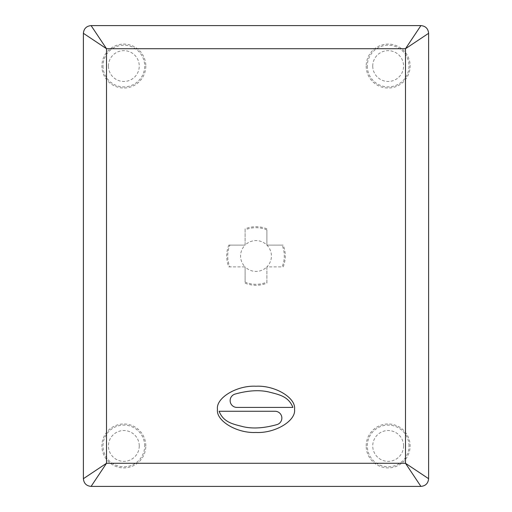 <?xml version="1.0" encoding="UTF-8"?>
<svg xmlns="http://www.w3.org/2000/svg" width="512" height="512" viewBox="0 0 512 512"><rect width="100%" height="100%" fill="white"/><g stroke="black" fill="none" stroke-linecap="round" stroke-linejoin="round"><path stroke-width="0.38" stroke-dasharray="2.56 1.92" d="M420.902 25.6A7.706 7.706 0 0 1 428.608 33.306L428.608 478.694A7.706 7.706 0 0 1 420.902 486.4L91.098 486.4A7.706 7.706 0 0 1 83.392 478.694L83.392 33.306A7.706 7.706 0 0 1 91.098 25.6L420.902 25.6M283.181 266.899A29.28 29.28 0 0 0 283.181 245.101L266.899 245.101L266.899 229.888A28.294 28.294 0 0 0 245.101 229.888L245.101 245.101L228.819 245.101A29.28 29.28 0 0 0 228.819 266.899L245.101 266.899L245.101 282.112A28.294 28.294 0 0 0 266.899 282.112L266.899 266.899L282.112 266.899A28.294 28.294 0 0 0 282.112 245.101L266.899 245.101L266.899 229.888M245.101 283.181A29.28 29.28 0 0 0 266.899 283.181L266.899 266.899A15.411 15.411 0 0 1 245.101 266.899L245.101 282.112M266.899 228.819A29.28 29.28 0 0 0 245.101 228.819L245.101 245.101A15.411 15.411 0 0 1 266.899 245.101A15.411 15.411 0 0 1 266.899 266.899L282.112 266.899M145.811 66.054A21.958 21.958 0 0 1 123.846 88.019A21.958 21.958 0 0 1 101.888 66.054A21.958 21.958 0 0 1 123.846 44.096A21.958 21.958 0 0 1 145.811 66.054M366.189 66.054A21.958 21.958 0 0 0 388.154 88.019A21.958 21.958 0 0 0 410.112 66.054A21.958 21.958 0 0 0 388.154 44.096A21.958 21.958 0 0 0 366.189 66.054M145.811 445.946A21.958 21.958 0 0 0 123.846 423.981A21.958 21.958 0 0 0 101.888 445.946A21.958 21.958 0 0 0 123.846 467.904A21.958 21.958 0 0 0 145.811 445.946M366.189 445.946A21.958 21.958 0 0 1 388.154 423.981A21.958 21.958 0 0 1 410.112 445.946A21.958 21.958 0 0 1 388.154 467.904A21.958 21.958 0 0 1 366.189 445.946M294.528 409.344C296.23 397.901 275.072 385.203 256 386.227C236.928 385.203 215.77 397.901 217.472 409.344C215.77 420.787 236.928 433.485 256 432.461C275.072 433.485 296.23 420.787 294.528 409.344M236.934 407.418L292.896 407.418C288.403 395.981 278.304 394.483 268.774 391.968C259.085 389.747 247.718 390.49 234.688 394.195A6.803 6.803 0 0 0 236.934 407.418M275.066 411.27L219.104 411.27C223.597 422.707 233.696 424.205 243.226 426.72C252.915 428.941 264.282 428.198 277.312 424.493A6.803 6.803 0 0 0 275.066 411.27M266.899 283.181L266.899 282.112M245.101 228.819L245.101 229.888M228.819 245.101L229.888 245.101A28.294 28.294 0 0 0 229.888 266.899L245.101 266.899A15.411 15.411 0 0 1 245.101 245.101L229.888 245.101M228.819 266.899L229.888 266.899M283.181 245.101L282.112 245.101M103.002 66.054A20.845 20.845 0 0 0 123.846 86.899A20.845 20.845 0 0 0 144.691 66.054A20.845 20.845 0 0 0 123.846 45.21A20.845 20.845 0 0 0 103.002 66.054M108.435 66.054A15.411 15.411 0 0 1 123.846 50.643A15.411 15.411 0 0 1 139.258 66.054A15.411 15.411 0 0 1 123.846 81.466A15.411 15.411 0 0 1 108.435 66.054M367.309 66.054A20.845 20.845 0 0 0 388.154 86.899A20.845 20.845 0 0 0 408.998 66.054A20.845 20.845 0 0 0 388.154 45.21A20.845 20.845 0 0 0 367.309 66.054M372.742 66.054A15.411 15.411 0 0 1 388.154 50.643A15.411 15.411 0 0 1 403.565 66.054A15.411 15.411 0 0 1 388.154 81.466A15.411 15.411 0 0 1 372.742 66.054M144.691 445.946A20.845 20.845 0 0 0 123.846 425.101A20.845 20.845 0 0 0 103.002 445.946A20.845 20.845 0 0 0 123.846 466.79A20.845 20.845 0 0 0 144.691 445.946M139.258 445.946A15.411 15.411 0 0 1 123.846 461.357A15.411 15.411 0 0 1 108.435 445.946A15.411 15.411 0 0 1 123.846 430.534A15.411 15.411 0 0 1 139.258 445.946M408.998 445.946A20.845 20.845 0 0 0 388.154 425.101A20.845 20.845 0 0 0 367.309 445.946A20.845 20.845 0 0 0 388.154 466.79A20.845 20.845 0 0 0 408.998 445.946M403.565 445.946A15.411 15.411 0 0 1 388.154 461.357A15.411 15.411 0 0 1 372.742 445.946A15.411 15.411 0 0 1 388.154 430.534A15.411 15.411 0 0 1 403.565 445.946"/><path stroke-width="0.77" d="M405.491 48.717L420.902 25.6L91.098 25.6L106.509 48.717L83.392 33.306L83.392 478.694L106.509 463.283L91.098 486.4L420.902 486.4L405.491 463.283L428.608 478.694L428.608 33.306L405.491 48.717L106.509 48.717L106.509 463.283L405.491 463.283L405.491 48.717M294.528 409.344C296.23 397.901 275.072 385.203 256 386.227C236.928 385.203 215.77 397.901 217.472 409.344C215.77 420.787 236.928 433.485 256 432.461C275.072 433.485 296.23 420.787 294.528 409.344M292.896 407.418L236.934 407.418A6.803 6.803 0 0 1 234.688 394.195C247.718 390.49 259.085 389.747 268.774 391.968C278.304 394.483 288.403 395.981 292.896 407.418M219.104 411.27L275.066 411.27A6.803 6.803 0 0 1 277.312 424.493C264.282 428.198 252.915 428.941 243.226 426.72C233.696 424.205 223.597 422.707 219.104 411.27M428.608 33.306C428.154 28.627 425.581 26.054 420.902 25.6M420.902 486.4C425.581 485.946 428.154 483.373 428.608 478.694M83.392 478.694C83.846 483.373 86.419 485.946 91.098 486.4M91.098 25.6C86.419 26.054 83.846 28.627 83.392 33.306"/></g></svg>

